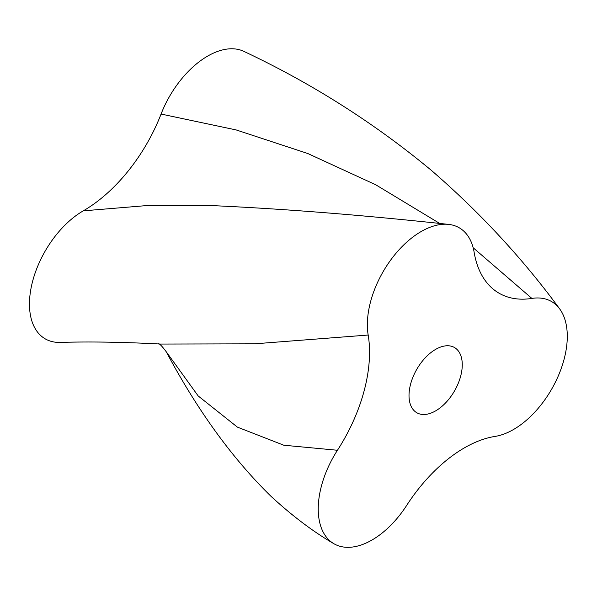 <?xml version="1.0" encoding="UTF-8"?>
<svg xmlns="http://www.w3.org/2000/svg" width="597" height="597" viewBox="0 0 597 597"><rect width="100%" height="100%" fill="white"/><g stroke="black" fill="none" stroke-linecap="round" stroke-linejoin="round"><path stroke-width="0.9" d="M368.177 335.036A76.08 43.924 -60 0 1 390.326 260.553A76.08 43.924 -60 0 1 448.108 224.338A76.08 43.924 -60 0 1 474.137 252.285A127.057 73.356 120 0 0 497.719 292.396A127.057 73.356 120 0 0 531.89 298.418A76.08 43.924 -60 0 1 559.471 308.627A76.08 43.924 -60 0 1 555.076 382.804A76.08 43.924 -60 0 1 495.085 436.407A127.057 73.356 120 0 0 406.609 505.502A76.08 43.924 -60 0 1 333.574 543.524A76.08 43.924 -60 0 1 337.454 450.265A127.057 73.356 120 0 0 368.177 335.036L254.501 343.827L160.615 344.059C123.512 342.081 90.125 341.529 60.454 342.402A76.08 43.924 120 0 1 30.753 289.799A76.08 43.924 120 0 1 83.267 210.853A127.057 73.356 -60 0 0 161.071 114.057A76.08 43.924 120 0 1 244.18 51.521C311.947 83.476 374.259 123.019 431.109 170.152C479.63 212.099 522.42 258.262 559.471 308.627M409.012 395.498A37.663 21.746 120 0 0 416.81 412.743A37.663 21.746 120 0 0 454.466 390.998A37.663 21.746 120 0 0 454.466 347.514A37.663 21.746 120 0 0 425.445 357.603A37.663 21.746 120 0 0 409.012 395.498M448.108 224.338C361.804 214.995 282.157 208.704 209.174 205.472L145.437 205.689L83.267 210.853M531.89 298.418L473.175 247.77M439.944 223.591L375.64 184.712L307.731 153.496L236.203 129.945L161.071 114.057M337.454 450.265L283.799 445.22L237.382 427.116L198.189 395.96L166.235 351.745C161.809 345.842 159.13 343.185 158.212 343.782M333.559 543.516C313.074 531.591 292.276 515.905 271.15 496.45C232.345 458.541 197.376 410.303 166.235 351.745"/></g></svg>
